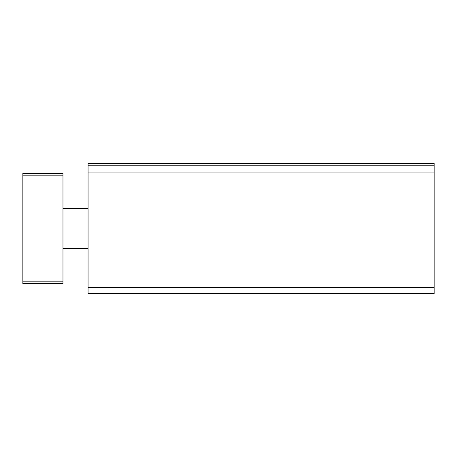 <?xml version="1.0" encoding="UTF-8"?>
<svg xmlns="http://www.w3.org/2000/svg" width="457" height="457" viewBox="0 0 457 457"><rect width="100%" height="100%" fill="white"/><g stroke="black" fill="none" stroke-linecap="round" stroke-linejoin="round"><path stroke-width="0.69" d="M434.15 165.805L434.15 293.702L88.07 293.702L88.07 165.805L434.15 165.805L434.15 163.298L88.07 163.298L88.07 165.805M62.975 283.671L62.975 173.329L22.85 173.329L22.85 283.671L62.975 283.671M22.85 281.164L62.975 281.164M22.85 175.836L62.975 175.836M434.15 287.436L88.07 287.436M434.15 172.072L88.07 172.072M62.975 248.562L88.07 248.562M62.975 208.438L88.07 208.438"/></g></svg>
